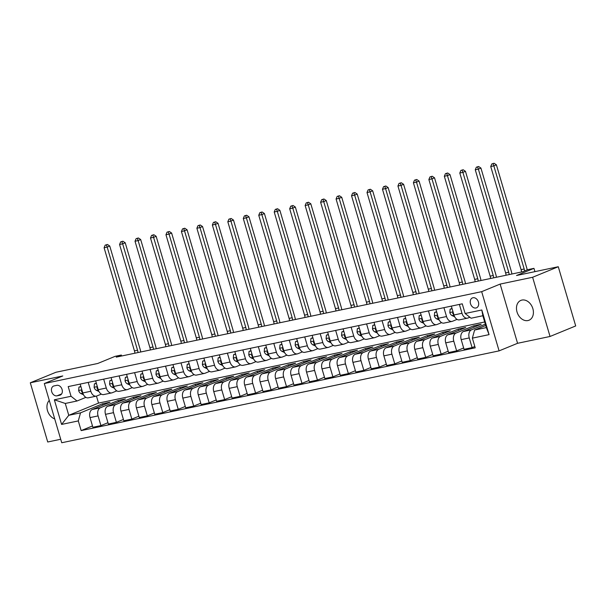 <?xml version="1.0" encoding="UTF-8"?>
<svg xmlns="http://www.w3.org/2000/svg" width="606" height="606" viewBox="0 0 606 606"><rect width="100%" height="100%" fill="white"/><g stroke="black" fill="none" stroke-linecap="round" stroke-linejoin="round"><path stroke-width="0.91" d="M521.925 300.068A10.719 8.029 -112.3 0 0 520.872 300.394A10.719 8.029 -112.3 0 0 517.244 312.673A10.719 8.029 -112.3 0 0 527.955 320.551A10.719 8.029 -112.3 0 0 529.008 320.233A10.719 8.029 -112.3 0 0 532.636 307.954A10.719 8.029 -112.3 0 0 521.925 300.068M49.275 400.422A10.719 8.029 -112.3 0 0 47.488 410.61A10.719 8.029 -112.3 0 0 54.714 418.905M472.953 297.751A5.363 4.015 -112.3 0 0 472.422 297.91A5.363 4.015 -112.3 0 0 470.612 304.045A5.363 4.015 -112.3 0 0 475.968 307.992A5.363 4.015 -112.3 0 0 476.49 307.825A5.363 4.015 -112.3 0 0 478.308 301.69A5.363 4.015 -112.3 0 0 472.953 297.751M550.043 336.474L575.7 325.945L558.277 266.738L532.621 277.268L500.139 284.085L481.672 291.668L499.094 350.874L517.569 343.299L550.043 336.474L532.621 277.268M481.672 291.668L44.306 383.545L61.736 442.751L499.094 350.874M44.306 383.545L62.774 375.962L30.3 382.787L47.722 441.994L60.706 439.267M30.3 382.787L55.957 372.258L97.71 363.486L115.155 356.328L121.344 355.033L116.208 357.139L522.645 271.753L527.773 269.647L533.962 268.352L516.517 275.51L558.277 266.738M56.987 395.832L59.714 395.263A5.189 3.894 -112.3 0 0 60.221 395.104A5.189 3.894 -112.3 0 0 61.979 389.158A5.189 3.894 -112.3 0 0 56.79 385.34L54.07 385.908A5.189 3.894 -112.3 0 0 53.555 386.067A5.189 3.894 -112.3 0 0 51.805 392.014A5.189 3.894 -112.3 0 0 56.987 395.832L61.63 393.93M78.295 420.92L61.592 424.427L54.343 399.786L71.046 396.279L77.03 400.998L65.281 403.46L68.766 415.307L80.522 412.837L78.295 420.92L81.151 430.601L475.21 347.821L472.362 338.14L474.581 330.058L486.338 327.588L482.846 315.749L471.097 318.218L465.105 313.499L481.808 309.992L489.065 334.633L472.362 338.14M465.105 313.499L462.257 303.818L68.198 386.598L71.046 396.279M534.931 271.639L533.962 268.352M121.624 355.995L121.344 355.033M96.46 396.097L98.52 403.096L68.766 415.307L61.592 424.427M77.03 400.998L85.878 397.369M459.386 304.417L461.992 313.287A6.696 4.393 78.1 0 0 467.476 318.158A6.696 4.393 78.1 0 0 467.983 318.006L469.855 317.233M443.918 307.666L446.531 316.537A6.696 4.393 78.1 0 0 452.008 321.407A6.696 4.393 78.1 0 0 452.515 321.256L457.045 319.392M428.45 310.916L431.063 319.786A6.696 4.393 78.1 0 0 436.547 324.657A6.696 4.393 78.1 0 0 437.047 324.505L441.585 322.642M412.989 314.166L415.595 323.036A6.696 4.393 78.1 0 0 421.079 327.907A6.696 4.393 78.1 0 0 421.587 327.755L426.116 325.892M397.521 317.415L400.134 326.286A6.696 4.393 78.1 0 0 405.611 331.156A6.696 4.393 78.1 0 0 406.118 330.997L410.648 329.141M382.053 320.665L384.666 329.535A6.696 4.393 78.1 0 0 390.15 334.406A6.696 4.393 78.1 0 0 390.65 334.247L395.188 332.391M366.592 323.915L369.198 332.785A6.696 4.393 78.1 0 0 374.682 337.656A6.696 4.393 78.1 0 0 375.19 337.497L379.72 335.641M351.124 327.164L353.737 336.027A6.696 4.393 78.1 0 0 359.214 340.905A6.696 4.393 78.1 0 0 359.722 340.746L364.251 338.89M335.656 330.414L338.269 339.277A6.696 4.393 78.1 0 0 343.753 344.155A6.696 4.393 78.1 0 0 344.253 343.996L348.791 342.14M320.195 333.656L322.801 342.526A6.696 4.393 78.1 0 0 328.285 347.397A6.696 4.393 78.1 0 0 328.793 347.246L333.323 345.382M304.727 336.906L307.34 345.776A6.696 4.393 78.1 0 0 312.817 350.647A6.696 4.393 78.1 0 0 313.325 350.495L317.855 348.632M289.259 340.155L291.872 349.026A6.696 4.393 78.1 0 0 297.357 353.896A6.696 4.393 78.1 0 0 297.864 353.745L302.394 351.881M273.798 343.405L276.404 352.275A6.696 4.393 78.1 0 0 281.888 357.146A6.696 4.393 78.1 0 0 282.396 356.995L286.926 355.131M258.33 346.655L260.944 355.525A6.696 4.393 78.1 0 0 266.42 360.396A6.696 4.393 78.1 0 0 266.928 360.237L271.458 358.381M242.862 349.904L245.475 358.775A6.696 4.393 78.1 0 0 250.96 363.645A6.696 4.393 78.1 0 0 251.467 363.486L255.997 361.63M227.401 353.154L230.007 362.024A6.696 4.393 78.1 0 0 235.492 366.895A6.696 4.393 78.1 0 0 235.999 366.736L240.529 364.88M211.933 356.404L214.547 365.266A6.696 4.393 78.1 0 0 220.023 370.145A6.696 4.393 78.1 0 0 220.531 369.986L225.061 368.13M196.465 359.653L199.079 368.516A6.696 4.393 78.1 0 0 204.563 373.394A6.696 4.393 78.1 0 0 205.07 373.235L209.6 371.372M181.005 362.896L183.61 371.766A6.696 4.393 78.1 0 0 189.095 376.637A6.696 4.393 78.1 0 0 189.602 376.485L194.132 374.622M165.536 366.145L168.15 375.016A6.696 4.393 78.1 0 0 173.627 379.886A6.696 4.393 78.1 0 0 174.134 379.735L178.664 377.871M150.076 369.395L152.682 378.265A6.696 4.393 78.1 0 0 158.166 383.136A6.696 4.393 78.1 0 0 158.674 382.984L163.203 381.121M134.608 372.645L137.214 381.515A6.696 4.393 78.1 0 0 142.698 386.386A6.696 4.393 78.1 0 0 143.205 386.227L147.735 384.371M119.14 375.894L121.753 384.765A6.696 4.393 78.1 0 0 127.23 389.635A6.696 4.393 78.1 0 0 127.737 389.476L132.275 387.62M103.679 379.144L106.285 388.014A6.696 4.393 78.1 0 0 111.769 392.885A6.696 4.393 78.1 0 0 112.277 392.726L116.806 390.87M88.211 382.394L90.817 391.256A6.696 4.393 78.1 0 0 96.301 396.135A6.696 4.393 78.1 0 0 96.808 395.976L101.338 394.12M102.975 405.111L102.581 403.785L80.522 412.837M102.581 403.785L110.004 402.225L92.248 409.505A6.696 4.393 78.1 0 0 90.029 417.595L92.877 427.275L100.922 425.586L107.959 422.7M118.435 401.861L118.049 400.536L100.293 407.815A6.696 4.393 78.1 0 0 98.074 415.905L100.922 425.586M118.049 400.536L125.472 398.975L107.716 406.262A6.696 4.393 78.1 0 0 105.497 414.345L108.345 424.026L116.39 422.337L123.419 419.45M133.903 398.612L133.509 397.286L115.761 404.573A6.696 4.393 78.1 0 0 113.542 412.656L116.39 422.337M133.509 397.286L140.933 395.726L123.185 403.013A6.696 4.393 78.1 0 0 120.965 411.095L123.813 420.776L131.85 419.087L138.888 416.201M149.371 395.362L148.978 394.036L131.222 401.323A6.696 4.393 78.1 0 0 129.002 409.406L131.85 419.087M148.978 394.036L156.401 392.476L138.645 399.763A6.696 4.393 78.1 0 0 136.426 407.846L139.274 417.526L147.319 415.837L154.356 412.951M164.832 392.112L164.446 390.787L146.69 398.074A6.696 4.393 78.1 0 0 144.47 406.156L147.319 415.837M164.446 390.787L171.869 389.226L154.113 396.513A6.696 4.393 78.1 0 0 151.894 404.596L154.742 414.277L162.787 412.588L169.816 409.701M180.3 388.863L179.906 387.537L162.158 394.824A6.696 4.393 78.1 0 0 159.939 402.907L162.787 412.588M179.906 387.537L187.33 385.977L169.582 393.264A6.696 4.393 78.1 0 0 167.362 401.346L170.21 411.027L178.247 409.338L185.284 406.452M195.768 385.613L195.374 384.287L177.619 391.574A6.696 4.393 78.1 0 0 175.399 399.657L178.247 409.338M195.374 384.287L202.798 382.727L185.042 390.014A6.696 4.393 78.1 0 0 182.823 398.097L185.671 407.785L193.715 406.096L200.745 403.21M211.229 382.371L210.843 381.038L193.087 388.325A6.696 4.393 78.1 0 0 190.867 396.407L193.715 406.096M210.843 381.038L218.266 379.485L200.51 386.764A6.696 4.393 78.1 0 0 198.291 394.854L201.139 404.535L209.184 402.846L216.213 399.96M226.697 379.121L226.303 377.796L208.555 385.075A6.696 4.393 78.1 0 0 206.335 393.165L209.184 402.846M226.303 377.796L233.727 376.235L215.978 383.515A6.696 4.393 78.1 0 0 213.759 391.605L216.607 401.286L224.644 399.596L231.681 396.71M242.158 375.871L241.771 374.546L224.015 381.825A6.696 4.393 78.1 0 0 221.796 389.916L224.644 399.596M241.771 374.546L249.195 372.985L231.439 380.265A6.696 4.393 78.1 0 0 229.22 388.355L232.068 398.036L240.112 396.347L247.142 393.461M257.626 372.622L257.239 371.296L239.484 378.576A6.696 4.393 78.1 0 0 237.264 386.666L240.112 396.347M257.239 371.296L264.663 369.736L246.907 377.023A6.696 4.393 78.1 0 0 244.688 385.105L247.536 394.786L255.58 393.097L262.61 390.211M273.094 369.372L272.7 368.047L254.952 375.334A6.696 4.393 78.1 0 0 252.732 383.416L255.58 393.097M272.7 368.047L280.123 366.486L262.375 373.773A6.696 4.393 78.1 0 0 260.148 381.856L263.004 391.537L271.041 389.847L278.078 386.961M288.554 366.122L288.168 364.797L270.412 372.084A6.696 4.393 78.1 0 0 268.193 380.167L271.041 389.847M288.168 364.797L295.592 363.236L277.836 370.524A6.696 4.393 78.1 0 0 275.616 378.606L278.465 388.287L286.509 386.598L293.539 383.712M304.023 362.873L303.636 361.547L285.88 368.834A6.696 4.393 78.1 0 0 283.661 376.917L286.509 386.598M303.636 361.547L311.06 359.987L293.304 367.274A6.696 4.393 78.1 0 0 291.085 375.356L293.933 385.037L301.977 383.348L309.007 380.462M319.491 359.623L319.097 358.297L301.349 365.585A6.696 4.393 78.1 0 0 299.122 373.667L301.977 383.348M319.097 358.297L326.52 356.737L308.772 364.024A6.696 4.393 78.1 0 0 306.545 372.107L309.401 381.788L317.438 380.098L324.475 377.212M334.951 356.373L334.565 355.048L316.809 362.335A6.696 4.393 78.1 0 0 314.59 370.417L317.438 380.098M334.565 355.048L341.989 353.487L324.233 360.775A6.696 4.393 78.1 0 0 322.013 368.857L324.861 378.545L332.906 376.856L339.936 373.97M350.419 353.131L350.033 351.798L332.277 359.085A6.696 4.393 78.1 0 0 330.058 367.168L332.906 376.856M350.033 351.798L357.449 350.245L339.701 357.525A6.696 4.393 78.1 0 0 337.481 365.615L340.33 375.296L348.374 373.607L355.404 370.72M365.888 349.882L365.494 348.556L347.746 355.836A6.696 4.393 78.1 0 0 345.518 363.926L348.374 373.607M365.494 348.556L372.917 346.996L355.169 354.275A6.696 4.393 78.1 0 0 352.942 362.365L355.798 372.046L363.835 370.357L370.872 367.471M381.348 346.632L380.962 345.306L363.206 352.586A6.696 4.393 78.1 0 0 360.987 360.676L363.835 370.357M380.962 345.306L388.385 343.746L370.63 351.025A6.696 4.393 78.1 0 0 368.41 359.116L371.258 368.796L379.303 367.107L386.333 364.221M396.816 343.382L396.422 342.057L378.674 349.336A6.696 4.393 78.1 0 0 376.455 357.426L379.303 367.107M396.422 342.057L403.846 340.496L386.098 347.783A6.696 4.393 78.1 0 0 383.878 355.866L386.726 365.547L394.771 363.858L401.801 360.971M412.285 340.133L411.891 338.807L394.142 346.094A6.696 4.393 78.1 0 0 391.915 354.177L394.771 363.858M411.891 338.807L419.314 337.247L401.566 344.534A6.696 4.393 78.1 0 0 399.339 352.616L402.195 362.297L410.232 360.608L417.269 357.722M427.745 336.883L427.359 335.557L409.603 342.844A6.696 4.393 78.1 0 0 407.383 350.927L410.232 360.608M427.359 335.557L434.782 333.997L417.026 341.284A6.696 4.393 78.1 0 0 414.807 349.367L417.655 359.047L425.7 357.358L432.729 354.472M443.213 333.633L442.819 332.308L425.071 339.595A6.696 4.393 78.1 0 0 422.852 347.677L425.7 357.358M442.819 332.308L450.243 330.747L432.495 338.034A6.696 4.393 78.1 0 0 430.275 346.117L433.123 355.798L441.16 354.109L448.198 351.222M458.681 330.384L458.287 329.058L440.539 336.345A6.696 4.393 78.1 0 0 438.312 344.428L441.16 354.109M458.287 329.058L465.711 327.498L447.955 334.785A6.696 4.393 78.1 0 0 445.736 342.867L448.584 352.548L456.629 350.859L463.666 347.973M474.142 327.134L473.756 325.808L456 333.095A6.696 4.393 78.1 0 0 453.78 341.178L456.629 350.859M473.756 325.808L481.179 324.248L463.423 331.535A6.696 4.393 78.1 0 0 461.204 339.625L464.052 349.306L472.097 347.617L474.816 346.496M485.323 324.157L471.468 329.846A6.696 4.393 78.1 0 0 469.249 337.936L472.097 347.617M485.717 325.49L474.581 330.058M98.52 403.096L484.679 321.975M80.166 384.083L82.78 392.953A6.696 4.393 78.1 0 0 88.264 397.824L96.301 396.135M81.151 430.601L92.491 425.95M95.634 380.833L98.24 389.703A6.696 4.393 78.1 0 0 103.724 394.574L111.769 392.885M111.103 377.583L113.708 386.454A6.696 4.393 78.1 0 0 119.193 391.325L127.23 389.635M126.563 374.334L129.176 383.204A6.696 4.393 78.1 0 0 134.653 388.075L142.698 386.386M142.031 371.084L144.637 379.954A6.696 4.393 78.1 0 0 150.121 384.825L158.166 383.136M157.499 367.834L160.105 376.705A6.696 4.393 78.1 0 0 165.589 381.575L173.627 379.886M172.96 364.585L175.573 373.455A6.696 4.393 78.1 0 0 181.05 378.326L189.095 376.637M188.428 361.343L191.034 370.205A6.696 4.393 78.1 0 0 196.518 375.084L204.563 373.394M203.889 358.093L206.502 366.956A6.696 4.393 78.1 0 0 211.986 371.834L220.023 370.145M219.357 354.843L221.97 363.714A6.696 4.393 78.1 0 0 227.447 368.584L235.492 366.895M234.825 351.594L237.431 360.464A6.696 4.393 78.1 0 0 242.915 365.335L250.96 363.645M250.286 348.344L252.899 357.214A6.696 4.393 78.1 0 0 258.383 362.085L266.42 360.396M265.754 345.094L268.367 353.965A6.696 4.393 78.1 0 0 273.844 358.835L281.888 357.146M281.222 341.845L283.828 350.715A6.696 4.393 78.1 0 0 289.312 355.586L297.357 353.896M296.682 338.595L299.296 347.465A6.696 4.393 78.1 0 0 304.78 352.336L312.817 350.647M312.151 335.345L314.764 344.216A6.696 4.393 78.1 0 0 320.241 349.086L328.285 347.397M327.619 332.103L330.225 340.966A6.696 4.393 78.1 0 0 335.709 345.844L343.753 344.155M343.079 328.853L345.693 337.716A6.696 4.393 78.1 0 0 351.177 342.595L359.214 340.905M358.547 325.604L361.161 334.474A6.696 4.393 78.1 0 0 366.638 339.345L374.682 337.656M374.016 322.354L376.621 331.224A6.696 4.393 78.1 0 0 382.106 336.095L390.15 334.406M389.476 319.104L392.09 327.975A6.696 4.393 78.1 0 0 397.574 332.845L405.611 331.156M404.944 315.855L407.558 324.725A6.696 4.393 78.1 0 0 413.034 329.596L421.079 327.907M420.412 312.605L423.018 321.475A6.696 4.393 78.1 0 0 428.503 326.346L436.547 324.657M435.873 309.355L438.486 318.226A6.696 4.393 78.1 0 0 443.971 323.096L452.008 321.407M451.341 306.113L453.947 314.976A6.696 4.393 78.1 0 0 459.431 319.854L467.476 318.158M65.281 403.46L54.343 399.786M481.808 309.992L482.846 315.749M489.065 334.633L486.338 327.588M500.139 284.085L517.569 343.299M80.939 386.711L78.947 387.128L78.651 390.59A4.439 2.909 78.1 0 0 80.901 393.552L83.53 394.786M80.871 386.461L78.947 387.128M81.962 390.166L81.484 391.241A4.439 2.909 78.1 0 0 82.711 392.726M134.903 353.207A8.378 5.492 78.1 0 0 134.449 350.874L104.096 247.74L107.186 247.089L106.421 244.892L107.444 244.468L105.179 245.15L106.421 244.892M138.001 352.556A8.378 5.492 78.1 0 0 137.539 350.223L107.186 247.089L109.754 246.036L140.107 349.17A12.559 8.242 -101.9 0 1 140.713 351.988M109.754 246.036L107.444 244.468M105.179 245.15L104.096 247.74M96.407 383.462L94.415 383.878L94.119 387.34A4.439 2.909 78.1 0 0 96.369 390.302L98.998 391.544M96.331 383.212L94.415 383.878M97.422 386.916L96.952 387.992A4.439 2.909 78.1 0 0 98.18 389.476M150.371 349.957A8.378 5.492 78.1 0 0 149.917 347.624L119.564 244.491L122.654 243.839L121.882 241.642L122.912 241.218L120.647 241.9L121.882 241.642M153.462 349.306A8.378 5.492 78.1 0 0 153.007 346.973L122.654 243.839L125.222 242.786L155.575 345.928A12.559 8.242 -101.9 0 1 156.174 348.738M125.222 242.786L122.912 241.218M120.647 241.9L119.564 244.491M111.875 380.212L109.883 380.629L109.588 384.09A4.439 2.909 78.1 0 0 111.83 387.052L114.466 388.294M111.799 379.962L109.883 380.629M112.89 383.666L112.413 384.749A4.439 2.909 78.1 0 0 113.648 386.234M165.832 346.708A8.378 5.492 78.1 0 0 165.377 344.375L135.024 241.241L138.123 240.59L137.35 238.393L138.373 237.969L136.115 238.65L137.35 238.393M168.93 346.064A8.378 5.492 78.1 0 0 168.476 343.731L138.123 240.59L140.683 239.544L171.036 342.678A12.559 8.242 -101.9 0 1 171.642 345.488M140.683 239.544L138.373 237.969M136.115 238.65L135.024 241.241M127.336 376.962L125.344 377.379L125.048 380.841A4.439 2.909 78.1 0 0 127.298 383.803L129.926 385.045M127.268 376.712L125.344 377.379M128.358 380.416L127.881 381.5A4.439 2.909 78.1 0 0 129.108 382.984M181.3 343.458A8.378 5.492 78.1 0 0 180.846 341.125L150.493 237.991L153.583 237.347L152.818 235.143L153.841 234.719L151.576 235.401L152.818 235.143M184.391 342.814A8.378 5.492 78.1 0 0 183.936 340.481L153.583 237.347L156.151 236.295L186.504 339.428A12.559 8.242 -101.9 0 1 187.11 342.238M156.151 236.295L153.841 234.719M151.576 235.401L150.493 237.991M142.804 373.713L140.812 374.137L140.516 377.591A4.439 2.909 78.1 0 0 142.766 380.553L145.395 381.795M142.728 373.463L140.812 374.137M143.819 377.167L143.349 378.25A4.439 2.909 78.1 0 0 144.576 379.735M196.768 340.216A8.378 5.492 78.1 0 0 196.314 337.883L165.961 234.742L169.051 234.098L168.279 231.893L169.309 231.477L167.044 232.151L168.279 231.893M199.859 339.565A8.378 5.492 78.1 0 0 199.404 337.231L169.051 234.098L171.619 233.045L201.972 336.178A12.559 8.242 -101.9 0 1 202.571 338.996M171.619 233.045L169.309 231.477M167.044 232.151L165.961 234.742M158.272 370.463L156.28 370.887L155.984 374.341A4.439 2.909 78.1 0 0 158.227 377.303L160.855 378.545M158.196 370.213L156.28 370.887M159.287 373.917L158.81 375A4.439 2.909 78.1 0 0 160.045 376.485M212.229 336.966A8.378 5.492 78.1 0 0 211.774 334.633L181.421 231.5L184.519 230.848L183.747 228.644L184.769 228.227L182.512 228.909L183.747 228.644M215.327 336.315A8.378 5.492 78.1 0 0 214.872 333.982L184.519 230.848L187.08 229.795L217.433 332.929A12.559 8.242 -101.9 0 1 218.039 335.747M187.08 229.795L184.769 228.227M182.512 228.909L181.421 231.5M173.733 367.221L171.74 367.637L171.445 371.099A4.439 2.909 78.1 0 0 173.695 374.061L176.323 375.296M173.664 366.963L171.74 367.637M174.748 370.667L174.278 371.751A4.439 2.909 78.1 0 0 175.505 373.235M227.697 333.717A8.378 5.492 78.1 0 0 227.242 331.384L196.889 228.25L199.98 227.598L199.207 225.394L200.238 224.977L197.973 225.659L199.207 225.394M230.788 333.065A8.378 5.492 78.1 0 0 230.333 330.732L199.98 227.598L202.548 226.546L232.901 329.679A12.559 8.242 -101.9 0 1 233.507 332.497M202.548 226.546L200.238 224.977M197.973 225.659L196.889 228.25M189.201 363.971L187.209 364.388L186.913 367.85A4.439 2.909 78.1 0 0 189.163 370.811L191.791 372.046M189.125 363.714L187.209 364.388M190.216 367.425L189.746 368.501A4.439 2.909 78.1 0 0 190.973 369.986M243.165 330.467A8.378 5.492 78.1 0 0 242.711 328.134L212.358 225L215.448 224.349L214.675 222.144L215.706 221.728L213.441 222.41L214.675 222.144M246.256 329.815A8.378 5.492 78.1 0 0 245.801 327.482L215.448 224.349L218.016 223.296L248.369 326.429A12.559 8.242 -101.9 0 1 248.968 329.247M218.016 223.296L215.706 221.728M213.441 222.41L212.358 225M204.669 360.721L202.669 361.138L202.381 364.6A4.439 2.909 78.1 0 0 204.623 367.562L207.252 368.796M204.593 360.472L202.669 361.138M205.684 364.176L205.207 365.251A4.439 2.909 78.1 0 0 206.434 366.736M258.626 327.217A8.378 5.492 78.1 0 0 258.171 324.884L227.818 221.751L230.916 221.099L230.144 218.902L231.166 218.478L228.901 219.16L230.144 218.902M261.724 326.566A8.378 5.492 78.1 0 0 261.269 324.233L230.916 221.099L233.477 220.046L263.83 323.18A12.559 8.242 -101.9 0 1 264.436 325.998M233.477 220.046L231.166 218.478M228.901 219.16L227.818 221.751M220.13 357.472L218.137 357.888L217.842 361.35A4.439 2.909 78.1 0 0 220.092 364.312L222.72 365.547M220.054 357.222L218.137 357.888M221.145 360.926L220.675 362.002A4.439 2.909 78.1 0 0 221.902 363.486M274.094 323.968A8.378 5.492 78.1 0 0 273.639 321.635L243.286 218.501L246.377 217.849L245.604 215.653L246.634 215.228L244.369 215.91L245.604 215.653M277.184 323.316A8.378 5.492 78.1 0 0 276.73 320.983L246.377 217.849L248.945 216.796L279.298 319.93A12.559 8.242 -101.9 0 1 279.896 322.748M248.945 216.796L246.634 215.228M244.369 215.91L243.286 218.501M235.598 354.222L233.605 354.639L233.31 358.101A4.439 2.909 78.1 0 0 235.56 361.062L238.188 362.305M235.522 353.972L233.605 354.639M236.613 357.676L236.143 358.752A4.439 2.909 78.1 0 0 237.37 360.237M289.562 320.718A8.378 5.492 78.1 0 0 289.107 318.385L258.754 215.251L261.845 214.6L261.072 212.403L262.103 211.979L259.838 212.661L261.072 212.403M292.653 320.066A8.378 5.492 78.1 0 0 292.198 317.741L261.845 214.6L264.413 213.547L294.766 316.688A12.559 8.242 -101.9 0 1 295.364 319.498M264.413 213.547L262.103 211.979M259.838 212.661L258.754 215.251M251.066 350.972L249.066 351.389L248.778 354.851A4.439 2.909 78.1 0 0 251.02 357.813L253.649 359.055M250.99 350.722L249.066 351.389M252.081 354.427L251.604 355.51A4.439 2.909 78.1 0 0 252.831 356.995M305.023 317.468A8.378 5.492 78.1 0 0 304.568 315.135L274.215 212.002L277.306 211.358L276.541 209.153L277.563 208.729L275.298 209.411L276.541 209.153M308.121 316.824A8.378 5.492 78.1 0 0 307.666 314.491L277.306 211.358L279.874 210.305L310.227 313.438A12.559 8.242 -101.9 0 1 310.833 316.249M279.874 210.305L277.563 208.729M275.298 209.411L274.215 212.002M266.526 347.723L264.534 348.139L264.239 351.601A4.439 2.909 78.1 0 0 266.488 354.563L269.117 355.805M266.451 347.473L264.534 348.139M267.541 351.177L267.072 352.26A4.439 2.909 78.1 0 0 268.299 353.745M320.491 314.226A8.378 5.492 78.1 0 0 320.036 311.893L289.683 208.752L292.774 208.108L292.001 205.904L293.031 205.479L290.766 206.161L292.001 205.904M323.581 313.575A8.378 5.492 78.1 0 0 323.127 311.242L292.774 208.108L295.342 207.055L325.695 310.189A12.559 8.242 -101.9 0 1 326.293 313.007M295.342 207.055L293.031 205.479M290.766 206.161L289.683 208.752M281.995 344.473L280.002 344.897L279.707 348.352A4.439 2.909 78.1 0 0 281.949 351.313L284.585 352.556M281.919 344.223L280.002 344.897M283.01 347.927L282.532 349.011A4.439 2.909 78.1 0 0 283.767 350.495M335.959 310.976A8.378 5.492 78.1 0 0 335.504 308.643L305.144 205.51L308.242 204.858L307.469 202.654L308.499 202.237L306.235 202.912L307.469 202.654M339.049 310.325A8.378 5.492 78.1 0 0 338.595 307.992L308.242 204.858L310.802 203.805L341.163 306.939A12.559 8.242 -101.9 0 1 341.761 309.757M310.802 203.805L308.499 202.237M306.235 202.912L305.144 205.51M297.463 341.223L295.463 341.648L295.167 345.102A4.439 2.909 78.1 0 0 297.417 348.071L300.046 349.306M297.387 340.973L295.463 341.648M298.478 344.678L298 345.761A4.439 2.909 78.1 0 0 299.228 347.246M351.419 307.727A8.378 5.492 78.1 0 0 350.965 305.394L320.612 202.26L323.702 201.609L322.937 199.404L323.96 198.988L321.695 199.669L322.937 199.404M354.518 307.075A8.378 5.492 78.1 0 0 354.063 304.742L323.702 201.609L326.27 200.556L356.623 303.689A12.559 8.242 -101.9 0 1 357.229 306.507M326.27 200.556L323.96 198.988M321.695 199.669L320.612 202.26M312.923 337.981L310.931 338.398L310.636 341.86A4.439 2.909 78.1 0 0 312.885 344.822L315.514 346.056M312.847 337.724L310.931 338.398M313.938 341.428L313.469 342.511A4.439 2.909 78.1 0 0 314.696 343.996M366.888 304.477A8.378 5.492 78.1 0 0 366.433 302.144L336.08 199.01L339.171 198.359L338.398 196.155L339.428 195.738L337.163 196.42L338.398 196.155M369.978 303.826A8.378 5.492 78.1 0 0 369.524 301.493L339.171 198.359L341.739 197.306L372.092 300.44A12.559 8.242 -101.9 0 1 372.69 303.258M341.739 197.306L339.428 195.738M337.163 196.42L336.08 199.01M328.391 334.732L326.399 335.148L326.104 338.61A4.439 2.909 78.1 0 0 328.346 341.572L330.982 342.807M328.316 334.474L326.399 335.148M329.406 338.186L328.929 339.262A4.439 2.909 78.1 0 0 330.164 340.746M382.356 301.227A8.378 5.492 78.1 0 0 381.901 298.894L351.541 195.761L354.639 195.109L353.866 192.905L354.889 192.488L352.631 193.17L353.866 192.905M385.446 300.576A8.378 5.492 78.1 0 0 384.992 298.243L354.639 195.109L357.199 194.056L387.56 297.19A12.559 8.242 -101.9 0 1 388.158 300.008M357.199 194.056L354.889 192.488M352.631 193.17L351.541 195.761M343.852 331.482L341.86 331.899L341.564 335.36A4.439 2.909 78.1 0 0 343.814 338.322L346.443 339.557M343.784 331.232L341.86 331.899M344.875 334.936L344.397 336.012A4.439 2.909 78.1 0 0 345.625 337.497M397.816 297.978A8.378 5.492 78.1 0 0 397.362 295.645L367.009 192.511L370.099 191.86L369.334 189.663L370.357 189.239L368.092 189.92L369.334 189.663M400.914 297.326A8.378 5.492 78.1 0 0 400.46 294.993L370.099 191.86L372.667 190.807L403.02 293.94A12.559 8.242 -101.9 0 1 403.626 296.758M372.667 190.807L370.357 189.239M368.092 189.92L367.009 192.511M359.32 328.232L357.328 328.649L357.032 332.111A4.439 2.909 78.1 0 0 359.282 335.073L361.911 336.307M359.244 327.982L357.328 328.649M360.335 331.687L359.866 332.762A4.439 2.909 78.1 0 0 361.093 334.247M413.284 294.728A8.378 5.492 78.1 0 0 412.83 292.395L382.477 189.261L385.567 188.61L384.795 186.413L385.825 185.989L383.56 186.671L384.795 186.413M416.375 294.077A8.378 5.492 78.1 0 0 415.921 291.744L385.567 188.61L388.135 187.557L418.488 290.691A12.559 8.242 -101.9 0 1 419.087 293.509M388.135 187.557L385.825 185.989M383.56 186.671L382.477 189.261M374.788 324.983L372.796 325.399L372.501 328.861A4.439 2.909 78.1 0 0 374.743 331.823L377.379 333.065M374.713 324.733L372.796 325.399M375.803 328.437L375.326 329.512A4.439 2.909 78.1 0 0 376.561 331.005M428.753 291.478A8.378 5.492 78.1 0 0 428.298 289.145L397.937 186.012L401.036 185.36L400.263 183.163L401.286 182.739L399.028 183.421L400.263 183.163M431.843 290.835A8.378 5.492 78.1 0 0 431.389 288.501L401.036 185.36L403.596 184.307L433.957 287.449A12.559 8.242 -101.9 0 1 434.555 290.259M403.596 184.307L401.286 182.739M399.028 183.421L397.937 186.012M390.249 321.733L388.257 322.15L387.961 325.611A4.439 2.909 78.1 0 0 390.211 328.573L392.839 329.815M390.181 321.483L388.257 322.15M391.271 325.187L390.794 326.27A4.439 2.909 78.1 0 0 392.021 327.755M444.213 288.229A8.378 5.492 78.1 0 0 443.759 285.896L413.406 182.762L416.496 182.118L415.731 179.914L416.754 179.49L414.489 180.171L415.731 179.914M447.311 287.585A8.378 5.492 78.1 0 0 446.857 285.252L416.496 182.118L419.064 181.065L449.417 284.199A12.559 8.242 -101.9 0 1 450.023 287.009M419.064 181.065L416.754 179.49M414.489 180.171L413.406 182.762M405.717 318.483L403.725 318.907L403.429 322.362A4.439 2.909 78.1 0 0 405.679 325.324L408.308 326.566M405.641 318.233L403.725 318.907M406.732 321.938L406.262 323.021A4.439 2.909 78.1 0 0 407.49 324.505M459.681 284.987A8.378 5.492 78.1 0 0 459.227 282.654L428.874 179.512L431.964 178.868L431.192 176.664L432.222 176.24L429.957 176.922L431.192 176.664M462.772 284.335A8.378 5.492 78.1 0 0 462.317 282.002L431.964 178.868L434.532 177.816L464.885 280.949A12.559 8.242 -101.9 0 1 465.484 283.767M434.532 177.816L432.222 176.24M429.957 176.922L428.874 179.512M421.185 315.234L419.193 315.658L418.897 319.112A4.439 2.909 78.1 0 0 421.14 322.074L423.776 323.316M421.109 314.984L419.193 315.658M422.2 318.688L421.723 319.771A4.439 2.909 78.1 0 0 422.958 321.256M475.149 281.737A8.378 5.492 78.1 0 0 474.687 279.404L444.334 176.27L447.433 175.619L446.66 173.414L447.682 172.998L445.425 173.672L446.66 173.414M478.24 281.086A8.378 5.492 78.1 0 0 477.786 278.752L447.433 175.619L449.993 174.566L480.346 277.7A12.559 8.242 -101.9 0 1 480.952 280.517M449.993 174.566L447.682 172.998M445.425 173.672L444.334 176.27M436.646 311.984L434.653 312.408L434.358 315.87A4.439 2.909 78.1 0 0 436.608 318.832L439.236 320.066M436.578 311.734L434.653 312.408M437.668 315.438L437.191 316.521A4.439 2.909 78.1 0 0 438.418 318.006M490.61 278.487A8.378 5.492 78.1 0 0 490.156 276.154L459.802 173.021L462.893 172.369L462.128 170.165L463.151 169.748L460.886 170.43L462.128 170.165M493.708 277.836A8.378 5.492 78.1 0 0 493.246 275.503L462.893 172.369L465.461 171.316L495.814 274.45A12.559 8.242 -101.9 0 1 496.42 277.268M465.461 171.316L463.151 169.748M460.886 170.43L459.802 173.021M452.114 308.742L450.122 309.158L449.826 312.62A4.439 2.909 78.1 0 0 452.076 315.582L454.705 316.817M452.038 308.484L450.122 309.158M453.129 312.188L452.659 313.272A4.439 2.909 78.1 0 0 453.886 314.756M506.078 275.238A8.378 5.492 78.1 0 0 505.624 272.905L475.271 169.771L478.361 169.119L477.589 166.915L478.619 166.499L476.354 167.18L477.589 166.915M509.169 274.586A8.378 5.492 78.1 0 0 508.714 272.253L478.361 169.119L480.929 168.067L511.282 271.2A12.559 8.242 -101.9 0 1 511.881 274.018M480.929 168.067L478.619 166.499M476.354 167.18L475.271 169.771M521.546 271.988A8.378 5.492 78.1 0 0 521.084 269.655L490.731 166.521L493.829 165.87L493.057 163.673L494.079 163.249L491.822 163.931L493.057 163.673M524.591 270.958A8.378 5.492 78.1 0 0 524.182 269.003L493.829 165.87L496.39 164.817L526.743 267.95A12.559 8.242 -101.9 0 1 527.205 269.882M496.39 164.817L494.079 163.249M491.822 163.931L490.731 166.521M100.293 407.815L92.248 409.505M115.761 404.573L107.716 406.262M131.222 401.323L123.185 403.013M146.69 398.074L138.645 399.763M162.158 394.824L154.113 396.513M177.619 391.574L169.582 393.264M193.087 388.325L185.042 390.014M208.555 385.075L200.51 386.764M224.015 381.825L215.978 383.515M239.484 378.576L231.439 380.265M254.952 375.334L246.907 377.023M270.412 372.084L262.375 373.773M285.88 368.834L277.836 370.524M301.349 365.585L293.304 367.274M316.809 362.335L308.772 364.024M332.277 359.085L324.233 360.775M347.746 355.836L339.701 357.525M363.206 352.586L355.169 354.275M378.674 349.336L370.63 351.025M394.142 346.094L386.098 347.783M409.603 342.844L401.566 344.534M425.071 339.595L417.026 341.284M440.539 336.345L432.495 338.034M456 333.095L447.955 334.785M471.468 329.846L463.423 331.535M98.074 415.905L90.029 417.595M90.817 391.256L82.78 392.953M106.285 388.014L98.24 389.703M113.542 412.656L105.497 414.345M121.753 384.765L113.708 386.454M129.002 409.406L120.965 411.095M137.214 381.515L129.176 383.204M144.47 406.156L136.426 407.846M152.682 378.265L144.637 379.954M159.939 402.907L151.894 404.596M168.15 375.016L160.105 376.705M175.399 399.657L167.362 401.346M183.61 371.766L175.573 373.455M190.867 396.407L182.823 398.097M199.079 368.516L191.034 370.205M206.335 393.165L198.291 394.854M214.547 365.266L206.502 366.956M221.796 389.916L213.759 391.605M230.007 362.024L221.97 363.714M237.264 386.666L229.22 388.355M245.475 358.775L237.431 360.464M252.732 383.416L244.688 385.105M260.944 355.525L252.899 357.214M268.193 380.167L260.148 381.856M276.404 352.275L268.367 353.965M283.661 376.917L275.616 378.606M291.872 349.026L283.828 350.715M299.122 373.667L291.085 375.356M307.34 345.776L299.296 347.465M314.59 370.417L306.545 372.107M322.801 342.526L314.764 344.216M330.058 367.168L322.013 368.857M338.269 339.277L330.225 340.966M345.518 363.926L337.481 365.615M353.737 336.027L345.693 337.716M360.987 360.676L352.942 362.365M369.198 332.785L361.161 334.474M376.455 357.426L368.41 359.116M384.666 329.535L376.621 331.224M391.915 354.177L383.878 355.866M400.134 326.286L392.09 327.975M407.383 350.927L399.339 352.616M415.595 323.036L407.558 324.725M422.852 347.677L414.807 349.367M431.063 319.786L423.018 321.475M438.312 344.428L430.275 346.117M446.531 316.537L438.486 318.226M453.78 341.178L445.736 342.867M461.992 313.287L453.947 314.976M469.249 337.936L461.204 339.625M60.698 394.854L59.714 395.263M81.863 389.832L78.659 390.499M82.84 393.142L80.901 393.552M134.449 350.874L137.539 350.223M82.189 390.953L81.484 391.241M97.324 386.583L94.127 387.257M98.301 389.893L96.369 390.302M149.917 347.624L153.007 346.973M97.657 387.704L96.952 387.992M112.792 383.333L109.595 384.007M113.769 386.643L111.83 387.052M165.377 344.375L168.476 343.731M113.125 384.454L112.413 384.749M128.26 380.083L125.056 380.757M129.237 383.401L127.298 383.803M180.846 341.125L183.936 340.481M128.586 381.204L127.881 381.5M143.72 376.834L140.524 377.508M144.698 380.151L142.766 380.553M196.314 337.883L199.404 337.231M144.054 377.955L143.349 378.25M159.189 373.584L155.992 374.258M160.166 376.902L158.227 377.303M211.774 334.633L214.872 333.982M159.522 374.713L158.81 375M174.657 370.334L171.453 371.008M175.634 373.652L173.695 374.061M227.242 331.384L230.333 330.732M174.982 371.463L174.278 371.751M190.117 367.092L186.921 367.759M191.095 370.402L189.163 370.811M242.711 328.134L245.801 327.482M190.451 368.213L189.746 368.501M205.585 363.842L202.381 364.509M206.563 367.153L204.623 367.562M258.171 324.884L261.269 324.233M205.911 364.964L205.207 365.251M221.054 360.593L217.849 361.267M222.031 363.903L220.092 364.312M273.639 321.635L276.73 320.983M221.379 361.714L220.675 362.002M236.514 357.343L233.318 358.017M237.491 360.653L235.56 361.062M289.107 318.385L292.198 317.741M236.848 358.464L236.143 358.752M251.982 354.093L248.778 354.768M252.96 357.404L251.02 357.813M304.568 315.135L307.666 314.491M252.308 355.214L251.604 355.51M267.443 350.844L264.246 351.518M268.428 354.162L266.488 354.563M320.036 311.893L323.127 311.242M267.776 351.965L267.072 352.26M282.911 347.594L279.714 348.268M283.888 350.912L281.949 351.313M335.504 308.643L338.595 307.992M283.244 348.715L282.532 349.011M298.379 344.344L295.175 345.019M299.356 347.662L297.417 348.071M350.965 305.394L354.063 304.742M298.705 345.473L298 345.761M313.84 341.095L310.643 341.769M314.817 344.413L312.885 344.822M366.433 302.144L369.524 301.493M314.173 342.223L313.469 342.511M329.308 337.853L326.111 338.519M330.285 341.163L328.346 341.572M381.901 298.894L384.992 298.243M329.641 338.974L328.929 339.262M344.776 334.603L341.572 335.269M345.753 337.913L343.814 338.322M397.362 295.645L400.46 294.993M345.102 335.724L344.397 336.012M360.237 331.353L357.04 332.027M361.214 334.663L359.282 335.073M412.83 292.395L415.921 291.744M360.57 332.474L359.866 332.762M375.705 328.104L372.508 328.778M376.682 331.414L374.743 331.823M428.298 289.145L431.389 288.501M376.038 329.225L375.326 329.512M391.173 324.854L387.969 325.528M392.15 328.164L390.211 328.573M443.759 285.896L446.857 285.252M391.499 325.975L390.794 326.27M406.634 321.604L403.437 322.278M407.611 324.922L405.679 325.324M459.227 282.654L462.317 282.002M406.967 322.725L406.262 323.021M422.102 318.355L418.905 319.029M423.079 321.672L421.14 322.074M474.687 279.404L477.786 278.752M422.435 319.483L421.723 319.771M437.57 315.105L434.366 315.779M438.547 318.423L436.608 318.832M490.156 276.154L493.246 275.503M437.896 316.234L437.191 316.521M453.03 311.863L449.834 312.529M454.008 315.173L452.076 315.582M505.624 272.905L508.714 272.253M453.364 312.984L452.659 313.272M521.084 269.655L524.182 269.003"/></g></svg>
